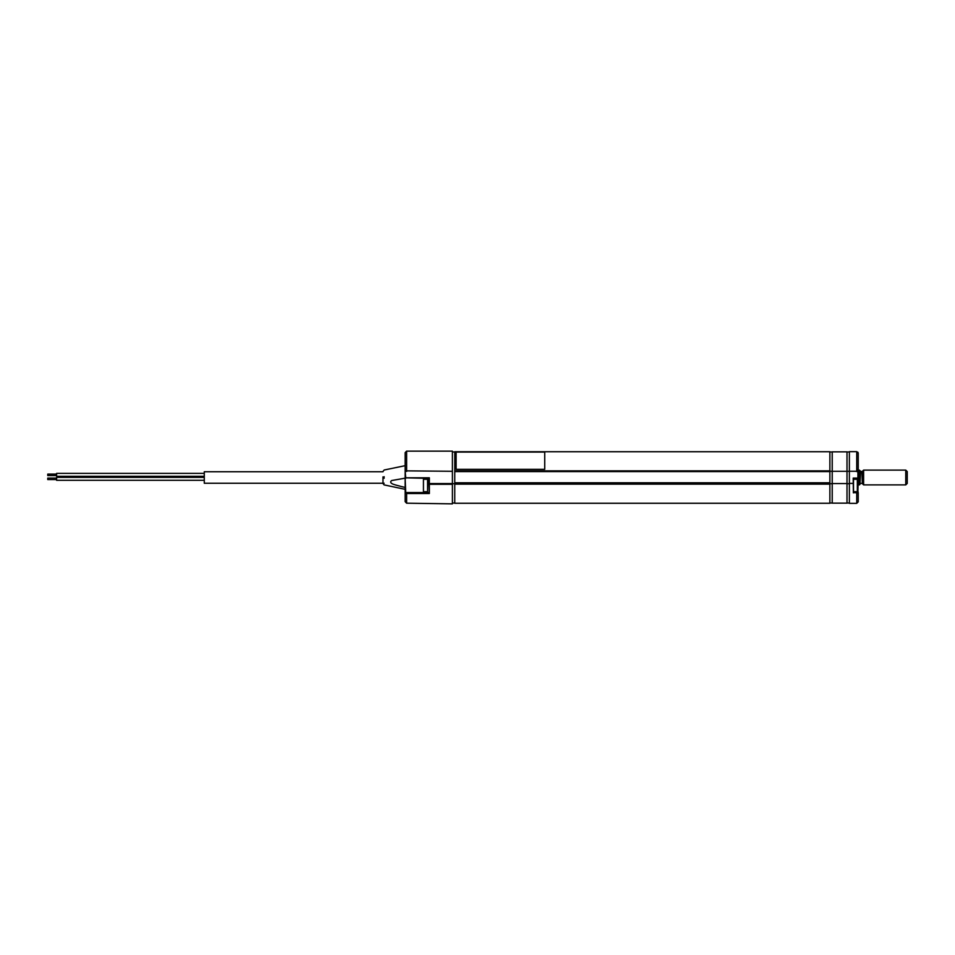<?xml version="1.0" encoding="UTF-8"?>
<svg xmlns="http://www.w3.org/2000/svg" width="955" height="955" viewBox="0 0 955 955"><rect width="100%" height="100%" fill="white"/><g stroke="black" fill="none" stroke-linecap="round" stroke-linejoin="round"><path stroke-width="1.43" d="M829.871 471.591L454.759 471.591L454.759 451.739L829.871 451.739L829.871 503.261L454.759 503.237L454.759 483.409L829.871 483.409M454.759 471.591L454.759 482.812L829.871 482.812M454.759 483.409L454.759 482.812M847.001 503.142L832.223 503.142L832.223 483.552L847.001 483.552L847.001 503.142M829.871 471.293L832.223 471.293L832.223 451.858L847.001 451.858L847.001 471.293L832.223 471.293L832.223 483.552M849.365 471.293L847.001 471.293L847.001 483.552M853.495 479.267L853.495 492.613L858.223 492.864L857.924 491.085L857.339 491.682L857.339 479.267L853.197 479.267M853.376 492.864L853.197 478.085L858.223 478.085L857.877 492.565M849.365 451.667L849.365 471.233L858.223 471.293L858.223 453.171L856.742 451.667L849.365 451.667L856.742 451.655L858.223 453.171L858.223 455.642M857.924 478.085L857.924 471.591L856.742 471.591L856.742 451.667L858.223 453.171L856.742 451.655M857.924 471.257L849.365 471.233M853.495 492.565L853.495 491.682L857.339 491.682M853.197 483.409L849.365 483.409L849.365 503.345L856.742 503.345L856.742 492.565L858.223 492.864L853.495 492.613M849.365 471.591L849.365 483.409M853.197 478.085L858.223 478.085L858.223 469.824M858.223 492.864L858.223 501.829L856.742 503.345L858.223 501.853L856.742 503.345L849.365 503.345M858.223 499.358L858.223 501.829M858.223 477.5L858.223 453.171M829.871 503.046L832.223 503.046M829.871 483.708L832.223 483.708M829.871 451.954L832.223 451.954M847.001 503.046L849.365 503.046M847.001 483.708L849.365 483.708M847.001 451.954L849.365 451.954M858.223 478.085L857.924 491.085M423.447 491.682L423.447 479.267L423.447 491.682L427.589 491.682L427.589 479.267L423.447 479.267M427.589 489.485L427.589 488.148M384.161 476.712L384.161 477.5M382.979 483.254L382.979 476.867M405.135 477.5L405.135 470.851L405.732 477.798L429.356 477.798L429.356 483.552L452.395 483.552L452.395 503.858L406.615 503.19L405.135 501.673L405.135 487.444C405.135 489.915 405.135 489.915 405.135 487.444L400.623 486.358C397.698 485.295 387.682 483.97 391.586 480.556L405.135 478.169L405.135 486.358M382.979 477.5L384.161 478.288M405.135 489.318L384.161 484.901M382.979 471.746L204.286 471.746L204.286 483.254L384.161 483.254M56.608 475.578L47.75 475.578L47.75 474.098L56.608 474.098M204.286 476.318L56.608 476.318L56.608 473.37L204.286 473.37M56.608 479.565L47.75 479.565L47.75 478.085L56.608 478.085M56.608 480.305L204.286 480.305L56.608 480.305L56.608 477.357L204.286 477.357L56.608 477.357M452.395 484.292L429.356 484.292L429.356 493.508L428.771 478.383L405.135 477.798L405.732 492.565L428.771 492.565M452.395 471.293L405.135 470.851L452.395 471.293M405.135 478.169L405.732 478.383M452.395 471.448L452.395 483.552M405.135 477.798L405.135 469.227M406.615 471.448L406.615 451.142L452.395 451.142L452.395 470.708M405.135 470.851L405.135 452.61L406.615 451.142M428.771 484.149L429.356 483.552M429.356 493.508L406.615 493.508L405.135 493.15L405.732 492.565M454.759 483.708L452.395 483.708M454.759 503.046L452.395 503.046M454.759 451.954L452.395 451.954M544.72 469.323L544.72 452.073L456.108 452.073L456.108 469.323L544.72 469.323M905.77 470.111L907.25 471.591L907.25 483.409L905.77 484.889L905.77 470.111L863.607 470.111L863.607 484.889L862.353 483.636L862.353 471.364L863.607 470.111M859.989 483.075L859.989 470.708L858.223 470.111M862.353 483.636L861.888 471.591L859.989 471.006L859.989 472.176M829.871 484.149L454.759 484.149M454.759 470.851L829.871 470.851M406.615 503.19L406.615 492.565M860.586 471.591L859.989 483.994M858.223 484.889L859.404 484.889L859.404 470.111M829.871 503.261L454.759 503.261L829.871 503.261M829.871 451.739L454.759 451.739M857.626 469.824L858.223 469.227M858.211 453.04L857.853 452.169M857.924 479.864L857.339 479.267M405.135 465.682L384.161 470.015L382.979 471.472M384.161 484.985L382.979 483.528M859.404 484.889L859.989 484.292M861.888 483.409L860.586 483.409M905.77 484.889L863.607 484.889"/></g></svg>
